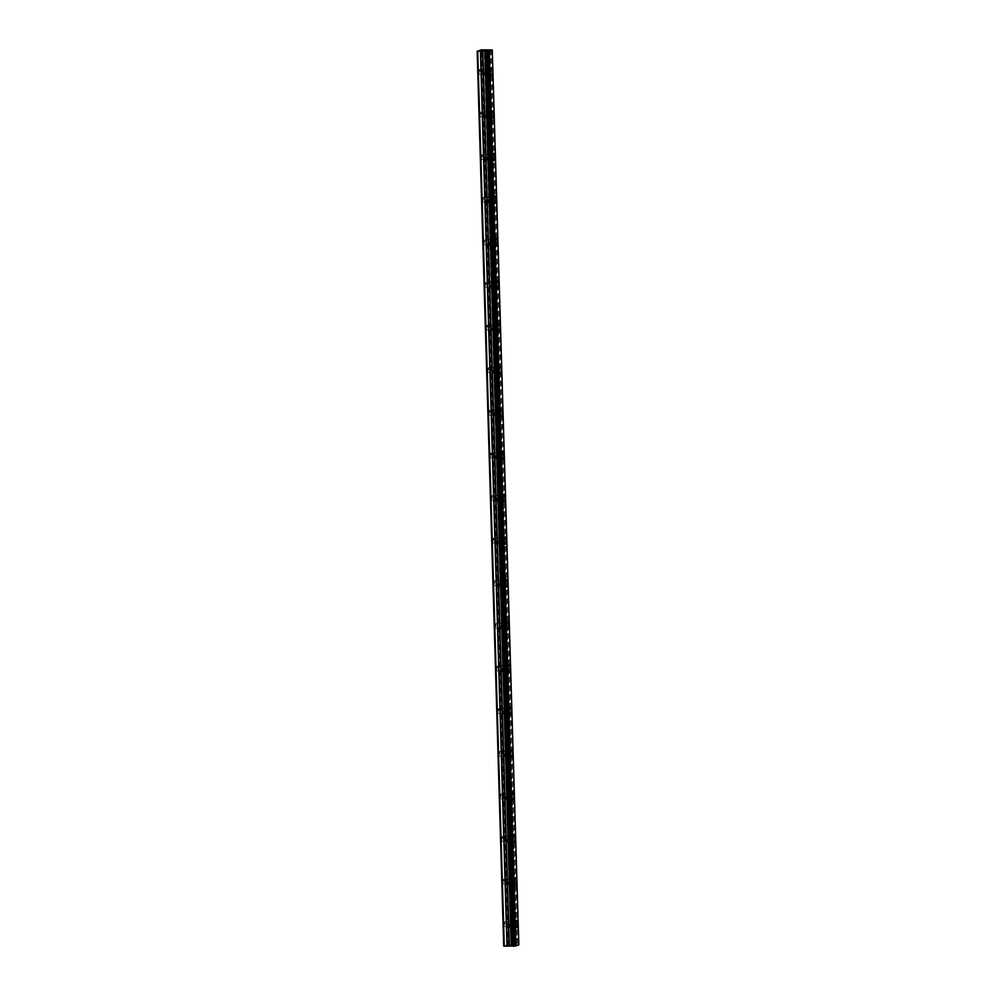 <?xml version="1.0" encoding="UTF-8"?>
<svg xmlns="http://www.w3.org/2000/svg" width="996" height="996" viewBox="0 0 996 996"><rect width="100%" height="100%" fill="white"/><g stroke="black" fill="none" stroke-linecap="round" stroke-linejoin="round"><path stroke-width="0.75" stroke-dasharray="4.98 3.74" d="M484.566 72.11L485.164 69.459L485.787 71.637L485.189 74.277L484.566 72.11M478.877 72.135L479.474 69.483L480.097 71.662L479.499 74.302L478.877 72.135M509.865 924.363L510.462 921.723L510.487 926.541L509.865 924.363M504.175 924.388L504.773 921.748L504.798 926.566L504.175 924.388M508.595 881.759L509.205 879.107L509.828 881.273L509.217 883.925L508.595 881.759M502.905 881.784L503.503 879.132L504.125 881.298L503.528 883.95L502.905 881.784M507.338 839.142L507.935 836.491L508.558 838.657L507.96 841.309L507.338 839.142M501.648 839.167L502.245 836.516L502.868 838.694L502.258 841.334L501.648 839.167M506.068 796.526L506.665 793.874L507.288 796.053L506.69 798.692L506.068 796.526M500.378 796.551L500.976 793.912L501 798.717L500.378 796.551M504.81 753.91L505.408 751.27L505.433 756.088L504.81 753.91M499.108 753.947L499.718 751.295L499.731 756.113L499.108 753.947M503.54 711.306L504.138 708.654L504.76 710.82L504.163 713.472L503.54 711.306M497.851 711.331L498.448 708.679L499.071 710.845L498.473 713.497L497.851 711.331M502.27 668.69L502.88 666.038L503.503 668.216L502.893 670.856L502.27 668.69M496.581 668.714L497.178 666.063L497.801 668.241L497.203 670.881L496.581 668.714M501.013 626.073L501.611 623.434L501.635 628.252L501.013 626.073M495.323 626.098L495.921 623.459L495.946 628.277L495.323 626.098M499.743 583.469L500.341 580.817L500.963 582.984L500.365 585.636L499.743 583.469M494.053 583.494L494.651 580.842L494.676 585.66L494.053 583.494M498.486 540.853L499.083 538.201L499.108 543.019L498.486 540.853M492.783 540.878L493.394 538.226L494.016 540.405L493.406 543.044L492.783 540.878M497.216 498.237L497.813 495.585L498.436 497.763L497.838 500.403L497.216 498.237M491.526 498.261L492.124 495.622L492.149 500.44L491.526 498.261M495.958 455.62L496.556 452.981L497.178 455.147L496.568 457.799L495.958 455.62M490.256 455.658L490.854 453.006L491.476 455.172L490.879 457.824L490.256 455.658M494.688 413.016L495.286 410.364L495.908 412.531L495.311 415.183L494.688 413.016M488.999 413.041L489.596 410.389L490.219 412.556L489.621 415.208L488.999 413.041M493.418 370.4L494.028 367.748L494.651 369.927L494.041 372.566L493.418 370.4M487.729 370.425L488.326 367.773L488.949 369.952L488.351 372.591L487.729 370.425M492.161 327.784L492.759 325.144L492.783 329.962L492.161 327.784M486.471 327.809L487.069 325.169L487.691 327.335L487.081 329.987L486.471 327.809M490.891 285.18L491.489 282.528L491.514 287.346L490.891 285.18M485.201 285.205L485.799 282.553L486.422 284.719L485.824 287.371L485.201 285.205M489.634 242.563L490.231 239.912L490.854 242.078L490.256 244.73L489.634 242.563M483.932 242.588L484.542 239.936L484.554 244.755L483.932 242.588M488.364 199.947L488.961 197.295L489.584 199.474L488.986 202.113L488.364 199.947M482.674 199.972L483.272 197.333L483.297 202.151L482.674 199.972M487.094 157.331L487.704 154.691L487.716 159.509L487.094 157.331M481.404 157.368L482.002 154.716L482.624 156.882L482.027 159.534L481.404 157.368M485.836 114.727L486.434 112.075L487.056 114.241L486.459 116.893L485.836 114.727M480.147 114.752L480.744 112.1L481.367 114.266L480.769 116.918L480.147 114.752M486.135 71.5A3.747 0.959 89.7 0 0 485.164 68.126A3.747 0.959 89.7 0 0 484.23 72.247A3.747 0.959 89.7 0 0 485.201 75.621A3.747 0.959 89.7 0 0 486.135 71.5M511.421 923.753A3.747 0.959 89.7 0 0 510.462 920.379A3.747 0.959 89.7 0 0 509.529 924.5A3.747 0.959 89.7 0 0 510.487 927.874A3.747 0.959 89.7 0 0 511.421 923.753M510.164 881.136A3.747 0.959 89.7 0 0 509.193 877.762A3.747 0.959 89.7 0 0 508.259 881.883A3.747 0.959 89.7 0 0 509.23 885.257A3.747 0.959 89.7 0 0 510.164 881.136M508.894 838.532A3.747 0.959 89.7 0 0 507.935 835.158A3.747 0.959 89.7 0 0 507.001 839.279A3.747 0.959 89.7 0 0 507.96 842.653A3.747 0.959 89.7 0 0 508.894 838.532M507.636 795.916A3.747 0.959 89.7 0 0 506.665 792.542A3.747 0.959 89.7 0 0 505.731 796.663A3.747 0.959 89.7 0 0 506.703 800.037A3.747 0.959 89.7 0 0 507.636 795.916M506.366 753.3A3.747 0.959 89.7 0 0 505.395 749.926A3.747 0.959 89.7 0 0 504.462 754.047A3.747 0.959 89.7 0 0 505.433 757.421A3.747 0.959 89.7 0 0 506.366 753.3M505.097 710.696A3.747 0.959 89.7 0 0 504.138 707.322A3.747 0.959 89.7 0 0 503.204 711.43A3.747 0.959 89.7 0 0 504.163 714.817A3.747 0.959 89.7 0 0 505.097 710.696M503.839 668.079A3.747 0.959 89.7 0 0 502.868 664.706A3.747 0.959 89.7 0 0 501.934 668.826A3.747 0.959 89.7 0 0 502.905 672.2A3.747 0.959 89.7 0 0 503.839 668.079M502.569 625.463A3.747 0.959 89.7 0 0 501.611 622.089A3.747 0.959 89.7 0 0 500.677 626.21A3.747 0.959 89.7 0 0 501.635 629.584A3.747 0.959 89.7 0 0 502.569 625.463M501.312 582.859A3.747 0.959 89.7 0 0 500.341 579.473A3.747 0.959 89.7 0 0 499.407 583.594A3.747 0.959 89.7 0 0 500.378 586.968A3.747 0.959 89.7 0 0 501.312 582.859M500.042 540.243A3.747 0.959 89.7 0 0 499.071 536.869A3.747 0.959 89.7 0 0 498.137 540.99A3.747 0.959 89.7 0 0 499.108 544.364A3.747 0.959 89.7 0 0 500.042 540.243M498.784 497.627A3.747 0.959 89.7 0 0 497.813 494.253A3.747 0.959 89.7 0 0 496.88 498.374A3.747 0.959 89.7 0 0 497.851 501.747A3.747 0.959 89.7 0 0 498.784 497.627M497.514 455.01A3.747 0.959 89.7 0 0 496.543 451.636A3.747 0.959 89.7 0 0 495.61 455.757A3.747 0.959 89.7 0 0 496.581 459.131A3.747 0.959 89.7 0 0 497.514 455.01M496.245 412.406A3.747 0.959 89.7 0 0 495.286 409.032A3.747 0.959 89.7 0 0 494.352 413.141A3.747 0.959 89.7 0 0 495.311 416.527A3.747 0.959 89.7 0 0 496.245 412.406M494.987 369.79A3.747 0.959 89.7 0 0 494.016 366.416A3.747 0.959 89.7 0 0 493.082 370.537A3.747 0.959 89.7 0 0 494.053 373.911A3.747 0.959 89.7 0 0 494.987 369.79M493.717 327.174A3.747 0.959 89.7 0 0 492.759 323.8A3.747 0.959 89.7 0 0 491.825 327.921A3.747 0.959 89.7 0 0 492.783 331.295A3.747 0.959 89.7 0 0 493.717 327.174M492.46 284.57A3.747 0.959 89.7 0 0 491.489 281.183A3.747 0.959 89.7 0 0 490.555 285.304A3.747 0.959 89.7 0 0 491.526 288.678A3.747 0.959 89.7 0 0 492.46 284.57M491.19 241.953A3.747 0.959 89.7 0 0 490.219 238.579A3.747 0.959 89.7 0 0 489.285 242.7A3.747 0.959 89.7 0 0 490.256 246.074A3.747 0.959 89.7 0 0 491.19 241.953M489.92 199.337A3.747 0.959 89.7 0 0 488.961 195.963A3.747 0.959 89.7 0 0 488.028 200.084A3.747 0.959 89.7 0 0 488.986 203.458A3.747 0.959 89.7 0 0 489.92 199.337M488.663 156.721A3.747 0.959 89.7 0 0 487.691 153.347A3.747 0.959 89.7 0 0 486.758 157.468A3.747 0.959 89.7 0 0 487.729 160.842A3.747 0.959 89.7 0 0 488.663 156.721M487.393 114.117A3.747 0.959 89.7 0 0 486.434 110.743A3.747 0.959 89.7 0 0 485.5 114.851A3.747 0.959 89.7 0 0 486.459 118.238A3.747 0.959 89.7 0 0 487.393 114.117M490.256 49.8L516.812 944.669L517.746 944.669L491.19 49.8M516.812 944.669L489.945 49.825M503.715 946.125L507.113 944.793L480.558 49.925M507.113 944.793L508.097 944.706L481.529 49.837M512.816 946.138L486.26 51.257M508.097 944.706L510.786 944.694L484.23 49.837M484.454 49.837L510.786 944.694M511.01 944.706L514.92 944.818L488.364 49.949M488.538 49.937L514.92 944.818M515.094 944.806L516.501 944.694M491.377 49.825L517.746 944.669M517.932 944.694L518.692 944.793L492.124 49.925M514.334 944.855L487.779 49.987M485.749 49.987L512.305 944.855M512.081 944.855L485.525 49.987M514.621 944.843L488.065 49.974M479.474 69.483L485.164 69.459M504.773 921.748L510.462 921.723M503.503 879.132L509.205 879.107M502.245 836.516L507.935 836.491M500.976 793.912L506.665 793.874M499.718 751.295L505.408 751.27M498.448 708.679L504.138 708.654M497.178 666.063L502.88 666.038M495.921 623.459L501.611 623.434M494.651 580.842L500.341 580.817M493.394 538.226L499.083 538.201M492.124 495.622L497.813 495.585M490.854 453.006L496.556 452.981M489.596 410.389L495.286 410.364M488.326 367.773L494.028 367.748M487.069 325.169L492.759 325.144M485.799 282.553L491.489 282.528M484.542 239.936L490.231 239.912M483.272 197.333L488.961 197.295M482.002 154.716L487.704 154.691M480.744 112.1L486.434 112.075M485.164 68.126L491.377 68.102M510.462 920.379L516.675 920.354M509.193 877.762L515.405 877.737M507.935 835.158L514.135 835.121M506.665 792.542L512.878 792.517M505.395 749.926L511.608 749.901M504.138 707.322L510.35 707.285M502.868 664.706L509.081 664.681M501.611 622.089L507.811 622.064M500.341 579.473L506.553 579.448M499.071 536.869L505.283 536.832M497.813 494.253L504.026 494.228M496.543 451.636L502.756 451.611M495.286 409.032L501.498 408.995M494.016 366.416L500.229 366.391M492.759 323.8L498.959 323.775M491.489 281.183L497.701 281.158M490.219 238.579L496.431 238.542M488.961 195.963L495.174 195.938M487.691 153.347L493.904 153.322M486.434 110.743L492.634 110.705M479.499 74.302L485.189 74.277M504.798 926.566L510.487 926.541M503.528 883.95L509.217 883.925M502.258 841.334L507.96 841.309M501 798.717L506.69 798.692M499.731 756.113L505.433 756.088M498.473 713.497L504.163 713.472M497.203 670.881L502.893 670.856M495.946 628.277L501.635 628.252M494.676 585.66L500.365 585.636M493.406 543.044L499.108 543.019M492.149 500.44L497.838 500.403M490.879 457.824L496.568 457.799M489.621 415.208L495.311 415.183M488.351 372.591L494.041 372.566M487.081 329.987L492.783 329.962M485.824 287.371L491.514 287.346M484.554 244.755L490.256 244.73M483.297 202.151L488.986 202.113M482.027 159.534L487.716 159.509M480.769 116.918L486.459 116.893M485.201 75.621L491.414 75.596M510.487 927.874L516.7 927.849M509.23 885.257L515.442 885.232M507.96 842.653L514.173 842.616M506.703 800.037L512.915 800.012M505.433 757.421L511.645 757.396M504.163 714.817L510.375 714.779M502.905 672.2L509.118 672.176M501.635 629.584L507.848 629.559M500.378 586.968L506.591 586.943M499.108 544.364L505.321 544.326M497.851 501.747L504.051 501.723M496.581 459.131L502.793 459.106M495.311 416.527L501.523 416.49M494.053 373.911L500.266 373.886M492.783 331.295L498.996 331.27M491.526 288.678L497.739 288.653M490.256 246.074L496.469 246.037M488.986 203.458L495.199 203.433M487.729 160.842L493.941 160.817M486.459 118.238L492.671 118.2"/><path stroke-width="1.49" d="M492.348 71.475A3.747 0.959 89.7 0 0 491.377 68.102A3.747 0.959 89.7 0 0 490.443 72.21A3.747 0.959 89.7 0 0 491.414 75.596A3.747 0.959 89.7 0 0 492.348 71.475M517.634 923.728A3.747 0.959 89.7 0 0 516.675 920.354A3.747 0.959 89.7 0 0 515.741 924.475A3.747 0.959 89.7 0 0 516.7 927.849A3.747 0.959 89.7 0 0 517.634 923.728M516.376 881.111A3.747 0.959 89.7 0 0 515.405 877.737A3.747 0.959 89.7 0 0 514.471 881.858A3.747 0.959 89.7 0 0 515.442 885.232A3.747 0.959 89.7 0 0 516.376 881.111M515.106 838.508A3.747 0.959 89.7 0 0 514.135 835.121A3.747 0.959 89.7 0 0 513.201 839.242A3.747 0.959 89.7 0 0 514.173 842.616A3.747 0.959 89.7 0 0 515.106 838.508M513.836 795.891A3.747 0.959 89.7 0 0 512.878 792.517A3.747 0.959 89.7 0 0 511.944 796.638A3.747 0.959 89.7 0 0 512.915 800.012A3.747 0.959 89.7 0 0 513.836 795.891M512.579 753.275A3.747 0.959 89.7 0 0 511.608 749.901A3.747 0.959 89.7 0 0 510.674 754.022A3.747 0.959 89.7 0 0 511.645 757.396A3.747 0.959 89.7 0 0 512.579 753.275M511.309 710.658A3.747 0.959 89.7 0 0 510.35 707.285A3.747 0.959 89.7 0 0 509.417 711.405A3.747 0.959 89.7 0 0 510.375 714.779A3.747 0.959 89.7 0 0 511.309 710.658M510.052 668.055A3.747 0.959 89.7 0 0 509.081 664.681A3.747 0.959 89.7 0 0 508.147 668.789A3.747 0.959 89.7 0 0 509.118 672.176A3.747 0.959 89.7 0 0 510.052 668.055M508.782 625.438A3.747 0.959 89.7 0 0 507.811 622.064A3.747 0.959 89.7 0 0 506.889 626.185A3.747 0.959 89.7 0 0 507.848 629.559A3.747 0.959 89.7 0 0 508.782 625.438M507.524 582.822A3.747 0.959 89.7 0 0 506.553 579.448A3.747 0.959 89.7 0 0 505.619 583.569A3.747 0.959 89.7 0 0 506.591 586.943A3.747 0.959 89.7 0 0 507.524 582.822M506.254 540.218A3.747 0.959 89.7 0 0 505.283 536.832A3.747 0.959 89.7 0 0 504.35 540.953A3.747 0.959 89.7 0 0 505.321 544.326A3.747 0.959 89.7 0 0 506.254 540.218M504.984 497.602A3.747 0.959 89.7 0 0 504.026 494.228A3.747 0.959 89.7 0 0 503.092 498.349A3.747 0.959 89.7 0 0 504.051 501.723A3.747 0.959 89.7 0 0 504.984 497.602M503.727 454.985A3.747 0.959 89.7 0 0 502.756 451.611A3.747 0.959 89.7 0 0 501.822 455.732A3.747 0.959 89.7 0 0 502.793 459.106A3.747 0.959 89.7 0 0 503.727 454.985M502.457 412.369A3.747 0.959 89.7 0 0 501.498 408.995A3.747 0.959 89.7 0 0 500.565 413.116A3.747 0.959 89.7 0 0 501.523 416.49A3.747 0.959 89.7 0 0 502.457 412.369M501.2 369.765A3.747 0.959 89.7 0 0 500.229 366.391A3.747 0.959 89.7 0 0 499.295 370.5A3.747 0.959 89.7 0 0 500.266 373.886A3.747 0.959 89.7 0 0 501.2 369.765M499.93 327.149A3.747 0.959 89.7 0 0 498.959 323.775A3.747 0.959 89.7 0 0 498.025 327.896A3.747 0.959 89.7 0 0 498.996 331.27A3.747 0.959 89.7 0 0 499.93 327.149M498.66 284.532A3.747 0.959 89.7 0 0 497.701 281.158A3.747 0.959 89.7 0 0 496.767 285.279A3.747 0.959 89.7 0 0 497.739 288.653A3.747 0.959 89.7 0 0 498.66 284.532M497.402 241.928A3.747 0.959 89.7 0 0 496.431 238.542A3.747 0.959 89.7 0 0 495.498 242.663A3.747 0.959 89.7 0 0 496.469 246.037A3.747 0.959 89.7 0 0 497.402 241.928M496.133 199.312A3.747 0.959 89.7 0 0 495.174 195.938A3.747 0.959 89.7 0 0 494.24 200.059A3.747 0.959 89.7 0 0 495.199 203.433A3.747 0.959 89.7 0 0 496.133 199.312M494.875 156.696A3.747 0.959 89.7 0 0 493.904 153.322A3.747 0.959 89.7 0 0 492.97 157.443A3.747 0.959 89.7 0 0 493.941 160.817A3.747 0.959 89.7 0 0 494.875 156.696M493.605 114.079A3.747 0.959 89.7 0 0 492.634 110.705A3.747 0.959 89.7 0 0 491.713 114.826A3.747 0.959 89.7 0 0 492.671 118.2A3.747 0.959 89.7 0 0 493.605 114.079M485.251 51.17L477.159 51.257L481.529 49.837L492.285 49.937L489.248 51.132L485.251 51.17L511.807 946.038L485.388 51.17M511.807 946.038L507.275 946.175L480.707 51.306M477.159 51.257L503.715 946.125L507.275 946.175M518.841 944.806L492.285 49.937L518.829 944.818L515.804 946.001L489.248 51.132M511.944 946.038L512.816 946.125L486.26 51.269L513.015 946.163L486.459 51.294M488.974 51.157L515.804 946.001M515.53 946.026L514.247 946.138L487.691 51.269M487.38 51.294L514.247 946.138M513.948 946.163L513.015 946.163M477.731 51.331L504.287 946.2M485.077 51.145L511.633 946.013M480.433 51.319L506.989 946.188M482.537 51.157L509.093 946.026M509.379 946.013L482.823 51.145M484.853 51.132L511.409 946.001"/></g></svg>
